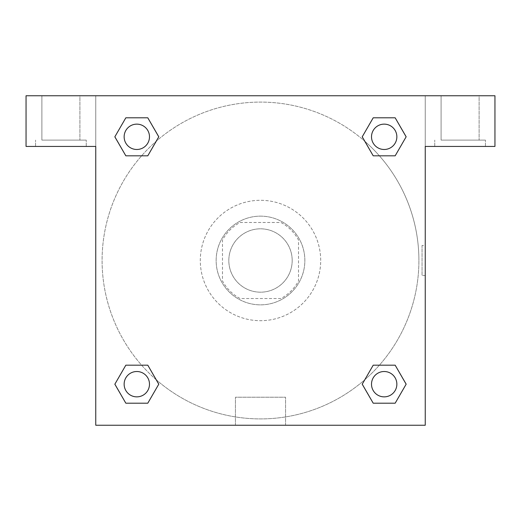 <?xml version="1.0" encoding="UTF-8"?>
<svg xmlns="http://www.w3.org/2000/svg" width="521" height="521" viewBox="0 0 521 521"><rect width="100%" height="100%" fill="white"/><g stroke="black" fill="none" stroke-linecap="round" stroke-linejoin="round"><path stroke-width="0.39" stroke-dasharray="2.6 1.95" d="M292.183 260.5A31.683 31.683 0 0 0 244.662 233.063A31.683 31.683 0 0 0 244.662 287.937A31.683 31.683 0 0 0 292.183 260.5A31.683 31.683 0 0 0 244.662 233.063A31.683 31.683 0 0 0 244.662 287.937A31.683 31.683 0 0 0 292.183 260.5M280.936 298.52L240.064 298.52A43.165 43.165 0 0 1 222.48 280.936L222.48 240.064A43.165 43.165 0 0 1 240.064 222.48L280.936 222.48A43.165 43.165 0 0 1 298.52 240.064L298.52 280.936A43.165 43.165 0 0 1 280.936 298.52L240.064 298.52A43.165 43.165 0 0 1 222.48 280.936L222.48 240.064A43.165 43.165 0 0 1 240.064 222.48L280.936 222.48A43.165 43.165 0 0 1 298.52 240.064L298.52 280.936A43.165 43.165 0 0 1 280.936 298.52M260.5 216.143A44.357 44.357 0 0 1 298.911 282.675A44.357 44.357 0 0 1 222.089 282.675A44.357 44.357 0 0 1 260.5 216.143A44.357 44.357 0 0 0 216.143 260.5A44.357 44.357 0 0 0 260.5 304.857A44.357 44.357 0 0 0 304.857 260.5A44.357 44.357 0 0 0 260.5 216.143M320.695 260.5A60.195 60.195 0 0 0 230.399 208.367A60.195 60.195 0 0 0 230.399 312.633A60.195 60.195 0 0 0 320.695 260.5A60.195 60.195 0 0 0 230.399 208.367A60.195 60.195 0 0 0 230.399 312.633A60.195 60.195 0 0 0 320.695 260.5M156.176 379.711A158.41 158.41 0 0 1 141.269 156.202A158.41 158.41 0 0 1 364.772 141.243L362.212 136.828L373.212 117.805L395.165 117.805L406.139 136.815L395.165 155.818L379.399 155.818M373.212 155.818L362.238 136.815L373.212 155.818L362.238 136.815L373.212 117.805L395.165 117.805L406.139 136.815L395.139 155.805L406.139 136.815L395.165 155.818L406.139 136.815L395.165 117.805L406.165 136.795M362.238 136.815L373.212 117.805L395.165 117.805M379.399 365.182L395.165 365.182L379.399 365.182L395.165 365.182L406.165 384.172L395.165 403.195L373.212 403.195L362.212 384.205M395.165 365.182L406.139 384.185L395.165 365.182L406.139 384.185L395.165 403.195L373.212 403.195L362.238 384.185L373.212 365.182M141.601 155.818L125.835 155.818L141.601 155.818L125.835 155.818L114.861 136.815L125.861 155.805M156.228 141.243L158.788 136.828L147.762 117.818M125.861 117.818L114.861 136.815L125.835 155.818L114.861 136.815L125.835 117.805L147.788 117.805L125.835 117.805L114.835 136.795M95.753 95.753L425.247 95.753L425.247 425.247L95.753 425.247L95.753 95.753L26.05 95.753L494.95 95.753L425.247 95.753L425.247 146.44L425.247 95.753L26.05 95.753L26.05 146.44L95.753 146.44L95.753 95.753L95.753 146.44L26.05 146.44L26.05 95.753L26.05 146.44L95.753 146.44L95.753 95.753M364.824 141.289A158.41 158.41 0 0 1 418.91 260.5A158.41 158.41 0 0 0 181.295 123.314A158.41 158.41 0 0 0 181.295 397.686A158.41 158.41 0 0 0 418.91 260.5A158.41 158.41 0 0 1 156.228 379.757L158.788 384.172L147.788 403.195L125.835 403.195L114.835 384.205M147.788 365.182L158.762 384.185L147.788 365.182L158.762 384.185L147.788 403.195L125.835 403.195L114.861 384.185L125.835 365.182L141.601 365.182M95.753 275.55L95.753 245.45L95.753 275.55M95.753 425.247L95.753 146.44L95.753 425.247L425.247 425.247L95.753 425.247M60.898 146.44L35.552 146.44L60.898 146.44M60.898 140.11L86.245 140.11L60.898 140.11M41.888 140.11L79.908 140.11L41.888 140.11L79.908 140.11L41.888 140.11L41.888 95.753L79.908 95.753L79.908 140.11L79.908 95.753L41.888 95.753L79.908 95.753L41.888 95.753L41.888 140.11M235.433 425.247L285.567 425.247L235.433 425.247L235.433 397.217L285.567 397.217L235.433 397.217L285.567 397.217L235.433 397.217L235.433 425.247L285.567 425.247L235.433 425.247M425.247 245.45L425.247 275.55L425.247 245.45L425.247 275.55L425.247 245.45L425.247 275.55L425.247 245.45L422.056 245.45L422.056 275.55L422.056 245.45M425.247 146.44L425.247 425.247L425.247 146.44L494.95 146.44L425.247 146.44L425.247 95.753L425.247 146.44L494.95 146.44L494.95 95.753L425.247 95.753L425.247 146.44M460.102 146.44L434.755 146.44L460.102 146.44M460.102 140.11L485.448 140.11L460.102 140.11M441.092 140.11L479.112 140.11L441.092 140.11L479.112 140.11L441.092 140.11L441.092 95.753L479.112 95.753L479.112 140.11L479.112 95.753L441.092 95.753L479.112 95.753L441.092 95.753L441.092 140.11M494.95 146.44L494.95 95.753L494.95 146.44M260.5 95.753L245.45 95.753L260.5 95.753M149.488 136.815A12.673 12.673 0 0 0 130.478 125.835A12.673 12.673 0 0 0 130.478 147.788A12.673 12.673 0 0 0 149.488 136.815A12.673 12.673 0 0 0 130.478 125.835A12.673 12.673 0 0 0 130.478 147.788A12.673 12.673 0 0 0 149.488 136.815A12.673 12.673 0 0 0 130.478 125.835A12.673 12.673 0 0 0 130.478 147.788A12.673 12.673 0 0 0 149.488 136.815A12.673 12.673 0 0 0 130.478 125.835A12.673 12.673 0 0 0 130.478 147.788A12.673 12.673 0 0 0 149.488 136.815A12.673 12.673 0 0 0 130.478 125.835A12.673 12.673 0 0 0 130.478 147.788A12.673 12.673 0 0 0 149.488 136.815M396.859 136.815A12.673 12.673 0 0 0 377.849 125.835A12.673 12.673 0 0 0 377.849 147.788A12.673 12.673 0 0 0 396.859 136.815A12.673 12.673 0 0 0 377.849 125.835A12.673 12.673 0 0 0 377.849 147.788A12.673 12.673 0 0 0 396.859 136.815A12.673 12.673 0 0 0 377.849 125.835A12.673 12.673 0 0 0 377.849 147.788A12.673 12.673 0 0 0 396.859 136.815A12.673 12.673 0 0 0 377.849 125.835A12.673 12.673 0 0 0 377.849 147.788A12.673 12.673 0 0 0 396.859 136.815A12.673 12.673 0 0 0 377.849 125.835A12.673 12.673 0 0 0 377.849 147.788A12.673 12.673 0 0 0 396.859 136.815M149.488 384.185A12.673 12.673 0 0 0 130.478 373.212A12.673 12.673 0 0 0 130.478 395.165A12.673 12.673 0 0 0 149.488 384.185A12.673 12.673 0 0 0 130.478 373.212A12.673 12.673 0 0 0 130.478 395.165A12.673 12.673 0 0 0 149.488 384.185A12.673 12.673 0 0 0 130.478 373.212A12.673 12.673 0 0 0 130.478 395.165A12.673 12.673 0 0 0 149.488 384.185A12.673 12.673 0 0 0 130.478 373.212A12.673 12.673 0 0 0 130.478 395.165A12.673 12.673 0 0 0 149.488 384.185A12.673 12.673 0 0 0 130.478 373.212A12.673 12.673 0 0 0 130.478 395.165A12.673 12.673 0 0 0 149.488 384.185M396.859 384.185A12.673 12.673 0 0 0 377.849 373.212A12.673 12.673 0 0 0 377.849 395.165A12.673 12.673 0 0 0 396.859 384.185A12.673 12.673 0 0 1 384.185 396.859A12.673 12.673 0 0 1 371.512 384.185A12.673 12.673 0 0 1 384.185 371.512A12.673 12.673 0 0 1 396.859 384.185A12.673 12.673 0 0 0 377.849 373.212A12.673 12.673 0 0 0 377.849 395.165A12.673 12.673 0 0 0 396.859 384.185A12.673 12.673 0 0 0 377.849 373.212A12.673 12.673 0 0 0 377.849 395.165A12.673 12.673 0 0 0 396.859 384.185A12.673 12.673 0 0 0 377.849 373.212A12.673 12.673 0 0 0 377.849 395.165A12.673 12.673 0 0 0 396.859 384.185M275.55 95.753L245.45 95.753L275.55 95.753M125.835 117.805L114.861 136.815L125.835 117.805L147.788 117.805L158.762 136.815L147.762 155.805M158.762 136.815L147.788 117.805L158.762 136.815L147.788 155.818M373.212 403.195L362.238 384.185L373.212 403.195L395.165 403.195L406.139 384.185M114.861 384.185L125.835 365.182L114.861 384.185L125.835 403.195L114.861 384.185M158.762 384.185L147.788 403.195L125.835 403.195M86.245 146.44L86.245 140.11L86.245 146.44M35.552 146.44L35.552 140.11L35.552 146.44M285.567 425.247L285.567 397.217L285.567 425.247M425.247 275.55L422.056 275.55M485.448 146.44L485.448 140.11L485.448 146.44M434.755 146.44L434.755 140.11L434.755 146.44"/><path stroke-width="0.78" d="M379.399 155.818L395.165 155.818L373.212 155.818L362.212 136.828L373.212 117.805L395.165 117.805L406.139 136.815L395.165 155.818L373.212 155.818L379.399 155.818L373.212 155.818L364.772 141.243A158.41 158.41 0 0 1 364.824 141.289M373.212 403.195L395.165 403.195L373.212 403.195L362.238 384.185L373.212 365.182L395.165 365.182L406.165 384.172L395.165 403.195L373.212 403.195L362.212 384.205M141.601 155.818L125.835 155.818L147.788 155.818L125.835 155.818L114.835 136.828L125.835 117.805L147.788 117.805L158.762 136.815L147.788 155.818L141.601 155.818L147.788 155.818L156.228 141.243M141.601 365.182L125.835 365.182L147.788 365.182L158.788 384.172L147.788 403.195L125.835 403.195L114.861 384.185L125.835 365.182L147.788 365.182L141.601 365.182L147.788 365.182L156.228 379.757A158.41 158.41 0 0 1 156.176 379.711M494.95 95.753L26.05 95.753L26.05 146.44L95.753 146.44L95.753 425.247L425.247 425.247L425.247 146.44L494.95 146.44L494.95 95.753M147.788 117.805L125.835 117.805L147.788 117.805L158.788 136.795M125.835 403.195L147.788 403.195L125.835 403.195L114.835 384.205M395.165 117.805L373.212 117.805L395.165 117.805L406.165 136.795M395.165 365.182L373.212 365.182L395.165 365.182L406.139 384.185M396.859 384.185A12.673 12.673 0 0 0 377.849 373.212A12.673 12.673 0 0 0 377.849 395.165A12.673 12.673 0 0 0 396.859 384.185M147.788 365.182L158.762 384.185M149.488 384.185A12.673 12.673 0 0 0 130.478 373.212A12.673 12.673 0 0 0 130.478 395.165A12.673 12.673 0 0 0 149.488 384.185M373.212 155.818L362.238 136.815M396.859 136.815A12.673 12.673 0 0 0 377.849 125.835A12.673 12.673 0 0 0 377.849 147.788A12.673 12.673 0 0 0 396.859 136.815M125.835 155.818L114.861 136.815M149.488 136.815A12.673 12.673 0 0 0 130.478 125.835A12.673 12.673 0 0 0 130.478 147.788A12.673 12.673 0 0 0 149.488 136.815M373.212 365.182L379.399 365.182"/></g></svg>
